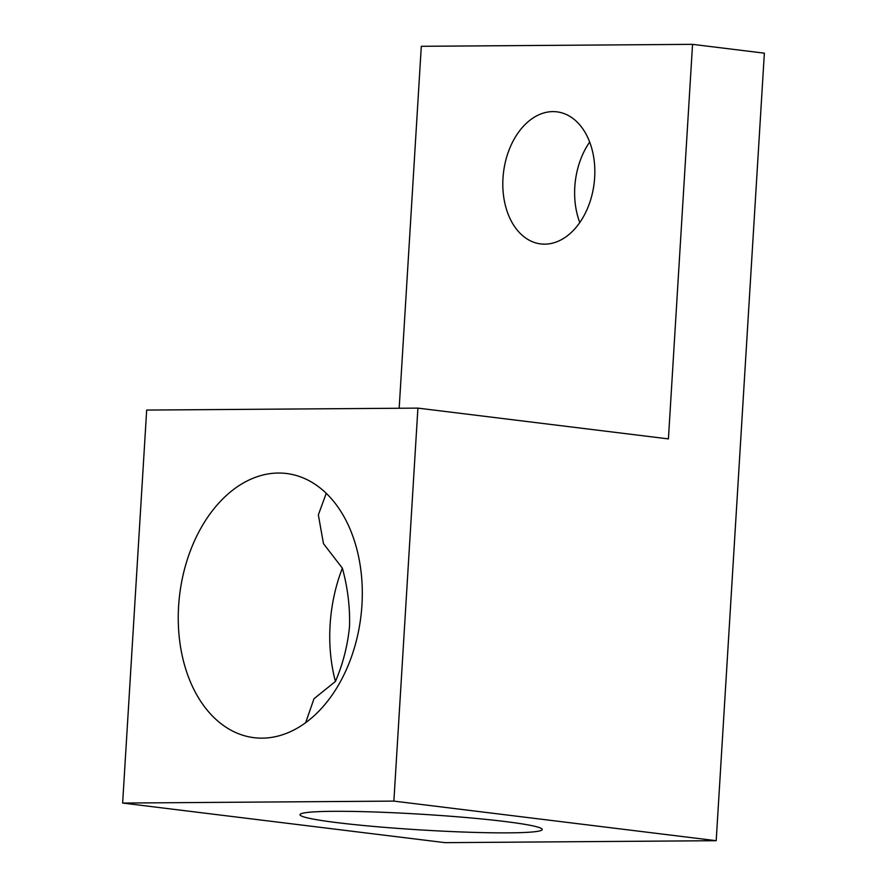 <?xml version="1.0" encoding="UTF-8"?>
<svg xmlns="http://www.w3.org/2000/svg" width="887" height="887" viewBox="0 0 887 887"><rect width="100%" height="100%" fill="white"/><g stroke="black" fill="none" stroke-linecap="round" stroke-linejoin="round"><path stroke-width="1.33" d="M589.678 142.031A66.536 45.636 -83 0 0 574.798 187.035A66.536 45.636 -83 0 0 579.788 222.548M502.984 178.209A66.536 45.636 97 0 1 556.936 111.84A66.536 45.636 97 0 1 594.656 177.555A66.536 45.636 97 0 1 540.704 243.925A66.536 45.636 97 0 1 502.984 178.209M326.239 493.316L318.344 514.881L323.467 543.642L342.36 568.146C347.66 587.416 350.055 606.763 349.545 626.2C347.682 645.481 342.981 663.897 335.43 681.449L313.976 698.768L305.66 722.683M504.692 821.484A121.342 7.85 3.5 0 1 542.223 829.5A121.342 7.85 3.5 0 1 468.569 832.217A121.342 7.85 3.5 0 1 337.526 822.692A121.342 7.85 3.5 0 1 300.006 814.676A121.342 7.85 3.5 0 1 373.66 811.96A121.342 7.85 3.5 0 1 504.692 821.484M262.164 738.15A133.083 91.272 97 0 1 254.048 737.685A133.083 91.272 97 0 1 179.052 600.355A133.083 91.272 97 0 1 278.385 473.037A133.083 91.272 97 0 1 286.501 473.503A133.083 91.272 97 0 1 361.497 610.833A133.083 91.272 97 0 1 262.164 738.15M342.36 568.146A133.083 91.272 -83 0 0 335.43 681.449M146.677 410.071L417.91 408.12L393.872 801.105L122.639 803.057L146.677 410.071M399.172 408.264L421.303 46.301L692.547 44.35L668.421 438.899L417.91 408.12M692.547 44.35L764.361 53.176L716.197 840.699L444.952 842.65L122.639 803.057M716.197 840.699L393.872 801.105"/></g></svg>

